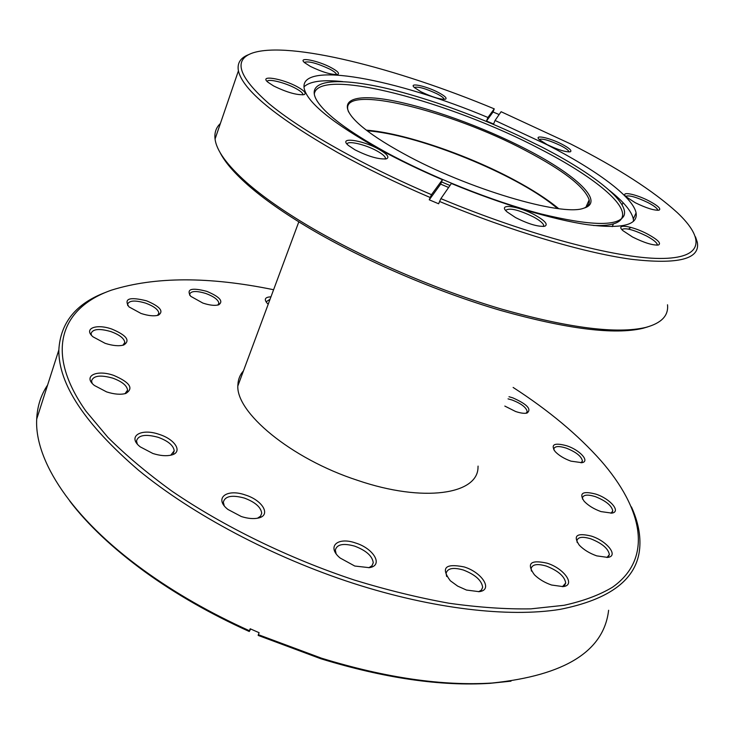 <?xml version="1.0" encoding="UTF-8"?>
<svg xmlns="http://www.w3.org/2000/svg" width="734" height="734" viewBox="0 0 734 734"><rect width="100%" height="100%" fill="white"/><g stroke="black" fill="none" stroke-linecap="round" stroke-linejoin="round"><path stroke-width="1.1" d="M367.211 130.808C415.095 134.01 507.24 170.316 550.133 202.63L557.592 208.502M403.48 153.58C384.258 143.075 369.642 133.432 359.66 124.67C334.456 102.32 349.815 93.227 388.084 99.833C426.445 106.412 482.77 126.743 526.718 149.497C576.153 174.848 605.449 202.125 583.723 208.199C562.345 216.842 466.998 188.794 403.48 153.58M584.136 208.08C588.191 206.291 589.87 203.557 589.173 199.887C584.704 186.895 563.556 170.462 525.737 150.608C451.594 111.1 341.916 83.447 347.833 109.669L348.54 111.926M558.666 208.63C547.234 199.18 532.187 189.491 513.516 179.555C466.485 154.415 403.333 132.927 366.349 130.147M515.534 217.567L507.185 211.988C496.67 203.061 518.195 205.667 535.15 215.135C545.041 220.76 548.27 224.457 544.83 226.228C538.215 226.953 528.443 224.063 515.534 217.567M543.518 226.448L543.738 225.356C543.059 223.136 539.673 220.347 533.572 216.98C518.507 209.713 509.203 207.529 505.653 210.419M355.017 149.846L348.494 145.516C337.539 136.552 362.055 139.744 378.716 149.204C387.112 154.002 389.726 157.204 386.552 158.792C379.166 159.636 368.661 156.654 355.017 149.846M385.277 159.049L385.451 158.03C384.91 156.158 382.102 153.81 377.037 150.984C365.44 144.451 347.09 140.222 347.136 144.185M273.599 85.942L267.965 82.245C258.515 74.574 282.507 78.501 297.472 86.887C304.417 90.777 306.638 93.356 304.133 94.613C297.059 95.31 286.884 92.42 273.599 85.942M302.858 94.86L302.903 94.227C302.481 92.75 300.133 90.832 295.866 88.493C285.342 82.639 267.525 78.254 267.176 81.511M310.363 66.399L304.628 62.702C297.041 56.426 317.895 60.436 331.217 67.684C337.567 71.143 339.741 73.391 337.741 74.428C331.685 74.923 322.556 72.253 310.363 66.399M336.447 74.639L336.438 74.308C336.062 73.024 333.842 71.308 329.777 69.134C317.005 63.161 308.5 60.904 304.261 62.362M420.967 91.768L414.49 87.63C408.058 82.162 425.839 85.832 438.326 92.456C444.896 95.961 447.281 98.209 445.474 99.2C440.345 99.585 432.179 97.108 420.967 91.768M444.171 99.365L444.162 99.163C443.758 97.888 441.382 96.108 437.033 93.833C425.628 88.493 418.041 86.355 414.279 87.438M547.133 144.616L539.444 139.708C533.251 134.304 549.335 137.597 561.95 144.213C569.428 148.176 572.217 150.709 570.318 151.81C565.63 152.177 557.904 149.782 547.133 144.616M568.988 151.956L568.978 151.718C568.492 150.268 565.74 148.24 560.721 145.626C549.729 140.442 542.545 138.377 539.16 139.442M635.323 202.758L626.313 196.932C619.404 190.822 635.516 193.794 649.223 201.043C658.068 205.804 661.334 208.851 659.031 210.172C654.223 210.585 646.315 208.107 635.323 202.758M657.682 210.319L657.692 209.906C657.086 208.126 653.838 205.685 647.957 202.584C636.332 197.042 628.928 194.969 625.744 196.354M632.497 236.981L622.982 230.696C614.404 223.164 632.405 225.861 647.902 234.247C657.921 239.798 661.453 243.376 658.49 244.991C652.966 245.514 644.305 242.844 632.497 236.981M657.141 245.165L657.242 244.404C656.545 242.257 652.957 239.449 646.507 235.972C633.314 229.614 625.111 227.476 621.891 229.568M647.737 326.887L642.892 328.318C614.422 335.016 566.987 329.052 500.597 310.436C436.482 291.618 364.202 260.542 310.464 228.88C284.361 213.41 263.396 198.703 247.587 184.766C233.834 172.554 224.622 161.737 219.971 152.323M220.365 123.523C216.071 127.551 214.3 132.716 215.062 139.029C216.447 150.461 226.889 164.893 246.395 182.326C262.35 196.373 283.517 211.208 309.913 226.824C364.22 258.79 437.336 290.224 502.129 309.262C569.226 328.098 617.092 334.154 645.736 327.419C661.435 323.189 668.692 315.648 667.509 304.775M384.799 151.626C348.265 131.322 325.74 114.495 317.226 101.127C301.757 76.538 347.182 76.382 409.04 94.264C445.162 104.668 481.605 118.422 518.369 135.533L541.499 146.892C593.054 173.307 629.754 202.052 623.964 215.704C618.312 226.577 590.631 225.971 540.921 213.906C492.688 201.391 430.555 176.628 384.799 151.626M314.308 93.98C318.428 66.308 450.658 101.787 540.215 149.048C591.457 175.353 627.873 204.015 622.019 217.668C619.606 223.485 610.073 226.09 593.421 225.476M609.367 190.381C623.579 201.639 631.561 211.163 633.314 218.943L633.515 221.329M630.855 227.375L628.57 229.118M570.676 143.974L501.102 111.724L495.046 120.468L546.839 144.626C595.834 169.701 632.937 196.795 636.084 212.878C638.167 225.09 621.955 229.026 587.448 224.687C553.032 219.686 501.652 204.327 451.382 183.491L440.886 198.639C528.462 235.192 616.239 258.276 659.884 258.46C703.722 258.634 705.282 238.99 677.354 212.677C653.398 190.868 617.835 167.967 570.676 143.974M495.046 120.468L493.597 124.009L486.486 121.037L487.945 117.486C397.186 79.29 298.233 59.959 304.234 88.686C307.72 102.953 332.695 123.128 379.157 149.195C398.424 159.7 419.509 169.875 442.428 179.72L431.491 194.675C361.596 164.765 300.637 130.074 268.883 103.577C238.422 76.694 232.962 59.839 252.487 53.013C289.178 40.645 396.745 68.179 494.248 108.861L487.945 117.486M303.986 86.851C309.812 81.254 322.786 79.511 342.888 81.63M695.52 236.871L697.3 242.275C700.438 259.111 678.271 264.754 630.809 259.212C583.154 252.597 510.534 231.063 439.583 201.483L438.648 203.786L429.252 199.813L430.179 197.51C396.378 183.005 365.56 168.031 337.732 152.589C275.727 117.11 242.624 89.86 238.422 70.831C236.99 63.17 240.449 57.747 248.808 54.573M494.248 108.861L493.055 111.999L499.148 114.55M429.252 199.813L440.648 184.124L448.621 187.491M440.648 184.124L442.428 179.72M430.179 197.51L431.491 194.675M439.583 201.483L440.886 198.639M450.006 185.482L441.547 181.904M493.055 111.999L486.486 121.037M243.468 370.835C240 374.716 238.146 379.313 237.917 384.644C234.761 411.765 290.737 458.686 357.642 480.366C423.628 502.918 478.045 494.294 478.017 467.209L478.073 466.099M551.573 585.026C544.683 582.64 538.949 579.209 534.38 574.731C526.278 563.391 530.499 559.537 547.041 563.171C564.18 568.391 576.153 585.374 563.051 586.613L551.573 585.026M562.473 586.677L565.712 583.062C564.694 576.447 558.262 570.795 546.417 566.107C537.316 563.446 532.205 564.318 531.086 568.712L531.434 571.07M596.724 555.867C589.576 553.335 583.787 549.794 579.337 545.234C572.749 535.627 576.75 532.581 591.338 536.095C607.064 540.976 619.019 556.188 607.688 557.409L596.724 555.867M606.945 557.501L609.376 554.638C608.339 548.628 602.146 543.353 590.797 538.82C582.548 536.334 577.924 536.967 576.933 540.701L577.135 542.398M600.99 511.598C593.907 509.038 588.301 505.598 584.163 501.267C578.75 493.11 582.64 490.725 595.852 494.12C610.137 498.652 621.45 511.827 611.835 513.121L600.99 511.598M610.972 513.231L612.78 510.956C611.78 505.662 605.972 500.891 595.347 496.634C587.64 494.266 583.337 494.707 582.429 497.964L582.539 499.157M570.951 461.154C564.134 458.677 558.849 455.456 555.087 451.502C550.472 444.364 554.372 442.455 566.776 445.786C579.814 450.006 590.164 461.328 581.97 462.686L570.951 461.154M581.053 462.833L582.42 460.961C581.493 456.328 576.107 452.052 566.272 448.125C558.822 445.795 554.665 446.107 553.803 449.043L553.867 449.933M508.992 396.727L512.772 397.837C527.15 404.195 531.911 409.269 527.04 413.068C524.296 413.664 520.479 413.141 515.598 411.499L504.818 406.076M526.104 413.233L527.196 411.618C526.37 407.517 521.388 403.663 512.249 400.048L508.038 398.865M268.222 304.215L267.259 303.316C263.772 299.27 265.011 297.105 270.956 296.83M270.066 299.252L266.35 301.674L266.442 302.399M202.878 303.078L190.693 296.288C186.097 289.022 191.455 287.379 206.777 291.343C219.705 296.784 223.686 301.279 218.732 304.812C214.934 305.885 209.649 305.307 202.878 303.078M217.787 305.069L218.897 303.261C218.31 299.83 214.016 296.591 206.015 293.545C196.354 290.627 190.886 290.884 189.592 294.334L189.739 295.252M141.02 313.455L128.991 306.885C123.587 298.628 129.441 296.609 146.571 300.821C160.122 306.518 164.067 311.308 158.406 315.17C154.122 316.4 148.332 315.831 141.02 313.455M157.489 315.437L158.883 313.225C158.305 309.601 153.911 306.234 145.717 303.151C135.065 300.013 129 300.417 127.532 304.381L127.771 305.619M105.155 343.338L93.108 336.888C83.025 328.603 96.337 323.428 111.953 329.116C126.578 335.31 130.533 340.594 123.807 344.98C119.055 346.338 112.834 345.797 105.155 343.338M122.927 345.237L124.808 342.448C124.211 338.438 119.614 334.832 111.008 331.621C99.365 328.291 92.713 328.933 91.071 333.539L91.466 335.245M106.604 391.901L94.402 385.478C82.483 376.12 96.668 369.23 113.825 375.441C129.946 382.386 133.946 388.387 125.808 393.461C120.715 394.855 114.32 394.341 106.604 391.901M125 393.69L127.578 390.13C126.945 385.561 122.028 381.57 112.825 378.157C100.402 374.707 93.31 375.634 91.548 380.937L92.145 383.276M241.303 516.525L227.935 509.451C213.631 498.349 226.577 488.275 245.321 494.982C262.781 500.285 271.571 515.562 258.056 518.103C253.322 519.076 247.734 518.553 241.303 516.525M257.533 518.213L260.57 516.167L261.708 513.25C260.946 507.176 255.166 502.12 244.358 498.074C232.008 494.725 224.999 496.092 223.32 502.184L224.219 505.717M354.77 566.033L340.117 558.005C326.336 546.674 337.493 536.554 355.54 542.986C373.826 548.472 383.809 565.694 369.239 567.666L354.77 566.033M368.835 567.731L372.019 565.749L373.248 562.758C372.404 556.078 366.211 550.537 354.678 546.133C343.273 542.995 336.823 544.334 335.319 550.151L336.117 553.702M466.475 590.053L457.677 586.117L450.327 580.759C440.629 567.795 445.217 563.18 464.099 566.923C482.229 572.373 493.45 590.219 479.073 591.668L466.475 590.053M478.651 591.723L481.522 589.998L482.66 587.31C481.715 580.42 475.283 574.658 463.365 570.015C453.153 567.116 447.401 568.254 446.088 573.419L446.667 576.493M152.901 453.493L140.322 446.914C126.789 436.546 140.891 427.803 159.25 434.4C175.252 439.363 183.17 452.217 171.481 455.025C166.37 456.291 160.177 455.786 152.901 453.493M170.783 455.199L174.215 450.804C173.527 445.52 168.196 441.024 158.232 437.326C145.516 433.867 138.276 435.078 136.496 440.951L137.295 443.978M510.992 681.161L490.064 683.326C440.895 686.428 384.488 678.234 320.85 658.756L258.184 635.424L258.331 634.671L321.575 658.214C385.772 677.877 442.639 686.143 492.175 683.024C565.052 675.427 603.862 651.168 608.614 610.266M273.599 289.728C208.906 276.424 154.874 276.562 111.504 290.132C61.812 307.491 43.407 351.036 85.988 411.214L107.898 437.354C125.89 455.282 147.176 473.173 171.765 491.018C223.347 526.333 288.324 558.161 354.302 580.034C386.882 590.008 418.463 597.742 449.052 603.238C478.632 607.403 505.882 609.275 530.801 608.862L564.079 605.293C583.466 601.008 599.623 594.98 612.532 587.2C653.921 557.941 642.232 508.029 601.027 460.805C577.979 434.858 548.683 410.407 513.13 387.442M631.423 506.9C638.057 521.415 640.819 535.205 639.699 548.27C637.029 579.043 610.44 599.412 559.932 609.394C508.983 617.569 433.216 609.082 353.393 583.365C272.516 557.17 192.4 514.497 138.561 470.246C84.979 424.124 58.399 384.038 58.839 349.98C60.427 322.676 76.042 303.463 105.678 292.352M47.609 385.047C40.939 394.901 37.306 406.26 36.7 419.105C34.425 460.09 71.042 517.782 143.928 570.401C175.068 592.925 210.227 613.037 249.404 630.735L249.276 631.506C210.456 613.954 175.6 594.017 144.726 571.676C112.797 548.326 87.823 524.801 69.794 501.111M39.498 410.379L43.912 396.589M249.276 631.506L250.661 628.992M258.331 634.671L259.12 632.708L250.193 628.781L249.404 630.735M237.899 385.827L298.821 221.833M642.892 328.318L645.736 327.419M612.211 226.632L613.45 223.888M622.056 204.878L623.065 202.657M238.422 70.831L215.062 139.029M636.084 212.878L633.314 218.943M622.019 217.668L623.964 215.704M656.884 245.165L657.242 244.404M543.252 226.467L543.738 225.356M385.047 159.067L385.451 158.03M302.674 94.87L302.903 94.227M247.587 184.766L246.395 182.326M585.952 207.126L589.173 199.887M144.726 571.676L143.928 570.401M58.839 349.98L36.7 419.105M373.248 562.758L371.927 565.859M261.708 513.25L260.561 516.186M174.215 450.804L173.307 453.318M127.578 390.13L126.881 392.158M124.808 342.448L124.257 344.09M158.883 313.225L158.416 314.592M218.897 303.261L218.475 304.445M527.196 411.618L526.654 412.811M582.42 460.961L581.768 462.319M612.78 510.956L611.982 512.589M609.376 554.638L608.394 556.638M565.712 583.062L564.519 585.521M482.66 587.31L481.33 590.2M490.064 683.326L492.175 683.024"/></g></svg>
